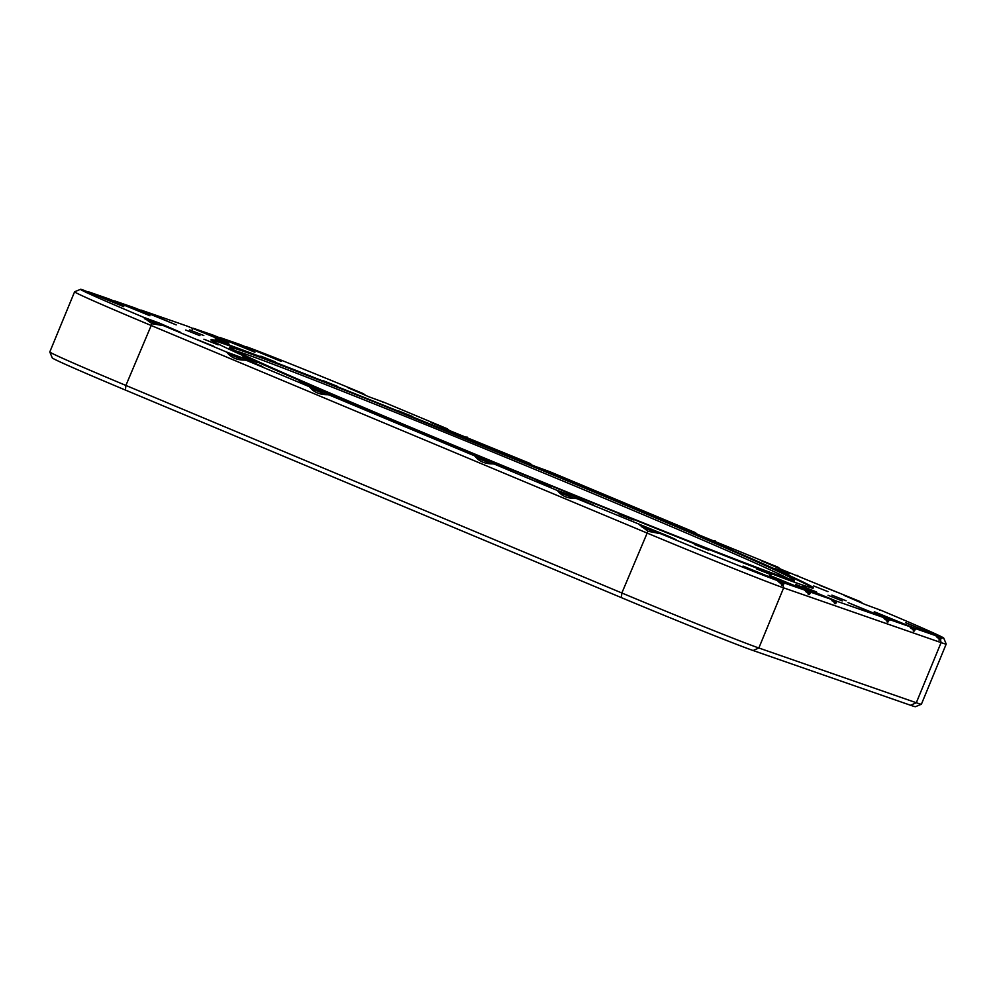 <?xml version="1.0" encoding="UTF-8"?>
<svg xmlns="http://www.w3.org/2000/svg" width="996" height="996" viewBox="0 0 996 996"><rect width="100%" height="100%" fill="white"/><g stroke="black" fill="none" stroke-linecap="round" stroke-linejoin="round"><path stroke-width="1.49" d="M921.387 704.222L915.461 706.687A113.469 1.98 -157.6 0 1 910.568 705.268L753.125 650.525A113.469 1.98 -157.6 0 1 621.392 597.637L125.434 390.071A113.469 1.98 -157.6 0 1 52.265 357.913L49.8 351.986A118.014 2.054 22.4 0 0 49.8 351.986A118.014 2.054 22.4 0 0 125.894 385.44L621.853 592.994A118.014 2.054 22.4 0 0 758.852 647.998L916.308 702.74A118.014 2.054 22.4 0 0 921.387 704.222A118.014 2.054 22.4 0 0 921.412 704.197L946.2 644.051A118.014 2.054 -157.6 0 1 946.2 644.051A118.014 2.054 -157.6 0 1 941.083 642.607L783.64 587.864A118.014 2.054 -157.6 0 1 646.641 532.86L150.682 325.294A118.014 2.054 -157.6 0 1 74.588 291.803A118.014 2.054 -157.6 0 1 74.613 291.778L80.539 289.313A113.469 1.98 22.4 0 0 142.914 317.027L159.335 323.09L180.151 332.116L163.655 325.717L226.366 351.962L241.991 357.689L262.82 366.702L246.311 360.315L309.021 386.56L324.646 392.275L345.475 401.301L328.979 394.902L474.345 455.745L489.97 461.472L510.799 470.486L494.29 464.099L557.001 490.343L572.638 496.058L593.454 505.084L576.958 498.685L670.208 536.931L676.122 539.67L660.784 533.756A113.469 1.98 22.4 0 0 777.291 580.531L743.066 566.101L784.537 583.096L804.444 590.018L769.298 575.227L810.781 592.222L830.689 599.144L795.543 584.341L837.026 601.335L883.166 617.383L848.019 602.592L889.503 619.587L909.41 626.509L874.264 611.718L915.747 628.713L935.655 635.635L905.563 622.649L941.693 637.689A113.469 1.98 22.4 0 0 943.735 638.087A113.469 1.98 22.4 0 0 881.336 610.448L864.914 604.385L844.085 595.371L860.594 601.746L782.258 569.787L761.43 560.785L777.926 567.16L699.59 535.188L678.762 526.187L695.27 532.561L549.904 471.731L534.279 466.004L513.45 457.002L529.947 463.377L451.611 431.405L430.782 422.404L447.291 428.778L384.581 402.533L368.956 396.819L348.127 387.805L363.453 393.706A113.469 1.98 22.4 0 0 246.946 346.944L281.183 361.386L239.7 344.379L219.792 337.457L254.939 352.26L213.468 335.254L193.56 328.331L228.694 343.134L187.223 326.128L141.071 310.08L176.217 324.895L134.746 307.876L114.839 300.954L149.973 315.769L108.502 298.763L88.594 291.84L123.741 306.644L82.556 289.774A113.469 1.98 22.4 0 0 80.539 289.313M481.193 444.602L495.398 450.254L481.193 444.602M398.512 410.912L412.73 416.565L398.512 410.912M323.364 380.746L337.569 386.386L323.364 380.746M260.84 356.145L275.045 361.797L260.84 356.145M215.223 338.814L229.429 344.454L215.223 338.814M189.614 329.9L203.819 335.552L189.614 329.9M185.754 330.037L199.972 335.689L185.754 330.037M203.919 339.213L218.124 344.865L203.919 339.213M242.862 356.792L257.068 362.444L242.862 356.792M299.921 381.58L314.126 387.232L299.921 381.58M371.222 411.883L385.427 417.536L371.222 411.883M451.898 445.648L466.103 451.3L451.898 445.648M536.458 480.57L550.664 486.222L536.458 480.57M619.126 514.26L633.332 519.912L619.126 514.26M694.287 544.426L708.492 550.078L694.287 544.426M756.798 569.027L771.004 574.667L756.798 569.027M802.415 586.37L816.62 592.01L802.415 586.37M828.025 595.272L842.23 600.912L828.025 595.272M831.884 595.135L846.09 600.775L831.884 595.135M813.72 585.959L827.937 591.612L813.72 585.959M774.788 568.38L788.994 574.032L774.788 568.38M717.718 543.592L731.936 549.244L717.718 543.592M646.416 513.289L660.634 518.941L646.416 513.289M565.74 479.524L579.958 485.177L565.74 479.524M196.536 339.375L213.654 346.172L196.536 339.375M819.758 585.337L836.877 592.134L819.758 585.337M426.973 434.132A304.403 5.316 -157.6 0 1 230.699 347.841A304.403 5.316 -157.6 0 1 514.148 458.82A304.403 5.316 -157.6 0 1 793.476 579.797A304.403 5.316 -157.6 0 1 426.973 434.132M788.135 578.589A302.585 5.279 22.4 0 0 513.438 460.526A302.585 5.279 22.4 0 0 235.342 350.741M939.004 640.092L940.349 638.834L937.024 637.291M940.199 639.669L941.581 638.062L940.112 640.079L935.655 635.635M913.668 630.879L914.179 629.758L910.78 628.165M887.436 621.753L887.934 620.633L884.535 619.039M834.947 603.501L835.457 602.393L832.058 600.8M808.715 594.375L809.213 593.267L805.814 591.674M781.549 585.349L782.981 584.142L778.997 582.287M782.806 584.789L784.338 583.395L782.669 585.337L777.291 580.531M243.808 360.104L228.134 353.742M491.787 463.887L476.125 457.525M574.443 498.473L558.781 492.124M326.464 394.69L310.802 388.34M161.14 325.505L144.893 318.919M657.983 533.433L641.449 526.722M660.784 533.756L647.935 531.242L639.656 524.929M576.958 498.685L575.551 498.473C567.708 498.498 561.844 496.045 557.959 491.115L557.001 490.343M494.29 464.099L492.896 463.875C485.052 463.899 479.188 461.447 475.304 456.517L474.345 455.745M328.979 394.902L327.572 394.69C319.728 394.715 313.865 392.262 309.98 387.332L309.021 386.56M246.311 360.315L244.916 360.104C237.073 360.116 231.209 357.664 227.312 352.733L226.366 351.962M163.655 325.717L151.965 323.675L142.914 317.027M915.747 628.713L914.328 631.041L909.41 626.509M889.503 619.587L888.096 621.915L883.166 617.383M837.026 601.335L835.607 603.663L830.689 599.144M810.781 592.222L809.375 594.537L804.444 590.018M781.985 585.424L783.13 585.411L783.64 587.864L758.852 647.998L753.125 650.525M87.424 291.965L88.594 291.84M113.669 301.091L114.839 300.954M139.901 310.204L141.071 310.08M192.39 328.456L193.56 328.331M218.622 337.582L219.792 337.457M940.61 640.167L941.083 642.607L916.308 702.74L910.568 705.268M879.555 610.287L881.336 610.448M245.502 346.982L246.946 346.944M363.453 393.706L365.706 395.474M382.875 402.446L384.581 402.533M447.291 428.778L449.271 430.446M465.53 437.045L467.249 437.132M529.947 463.377L531.926 465.032M548.186 471.631L549.904 471.731M695.27 532.561L697.25 534.217M713.51 540.816L715.228 540.915M777.926 567.16L779.905 568.816M796.165 575.414L797.883 575.514M860.594 601.746L862.573 603.414M915.536 629.024L914.179 629.758M889.303 619.898L887.934 620.633M836.814 601.646L835.457 602.393M810.582 592.52L809.213 593.267M87.797 291.89L87.2 292.961M113.457 302.087L114.042 301.016M139.701 311.213L140.274 310.142M192.178 329.464L192.763 328.394M218.423 338.578L218.996 337.52M245.153 347.89L245.925 346.932M364.835 394.665L365.258 395.288M448.437 429.625L448.81 430.247M531.092 464.211L531.466 464.846M696.789 534.03L696.416 533.395M779.445 568.629L779.071 567.994M862.113 603.227L861.739 602.592M812.624 588.25L810.831 587.615C802.365 585.387 777.204 576.124 735.334 559.839C658.842 530.084 530.519 477.918 420.959 432.04A325.879 5.69 -157.6 0 1 308.997 375.504A325.879 5.69 -157.6 0 1 806.411 583.668A325.879 5.69 -157.6 0 1 420.959 432.04C300.443 381.705 211.239 342.313 211.152 339.947L211.164 340.346M426.798 434.069A305 5.329 22.4 0 0 787.55 575.987A305 5.329 22.4 0 0 322.019 381.157A305 5.329 22.4 0 0 426.798 434.069M151.965 323.675L125.894 385.44L125.434 390.071M621.392 597.637L621.853 592.994L647.935 531.242M812.487 587.964A325.281 5.677 22.4 0 0 749.291 558.345M277.174 363.739A325.281 5.677 22.4 0 0 211.463 340.234M274.274 369.516A305.61 5.329 -157.6 0 1 229.341 347.841C229.802 344.628 284.756 366.428 371.944 400.99L541.5 470.112C625.077 504.76 691.884 533.084 741.945 555.096C769.92 567.421 786.753 575.265 792.43 578.589L794.447 580.755A305.61 5.329 -157.6 0 1 747.286 564.471M793.924 582.025L794.447 580.755M228.819 349.098L229.341 347.841M49.8 351.949L74.588 291.803M943.735 638.087L946.2 644.014M914.328 631.041L913.195 631.053M888.096 621.915L886.95 621.927M835.607 603.663L834.474 603.676M809.375 594.537L808.229 594.55"/></g></svg>
